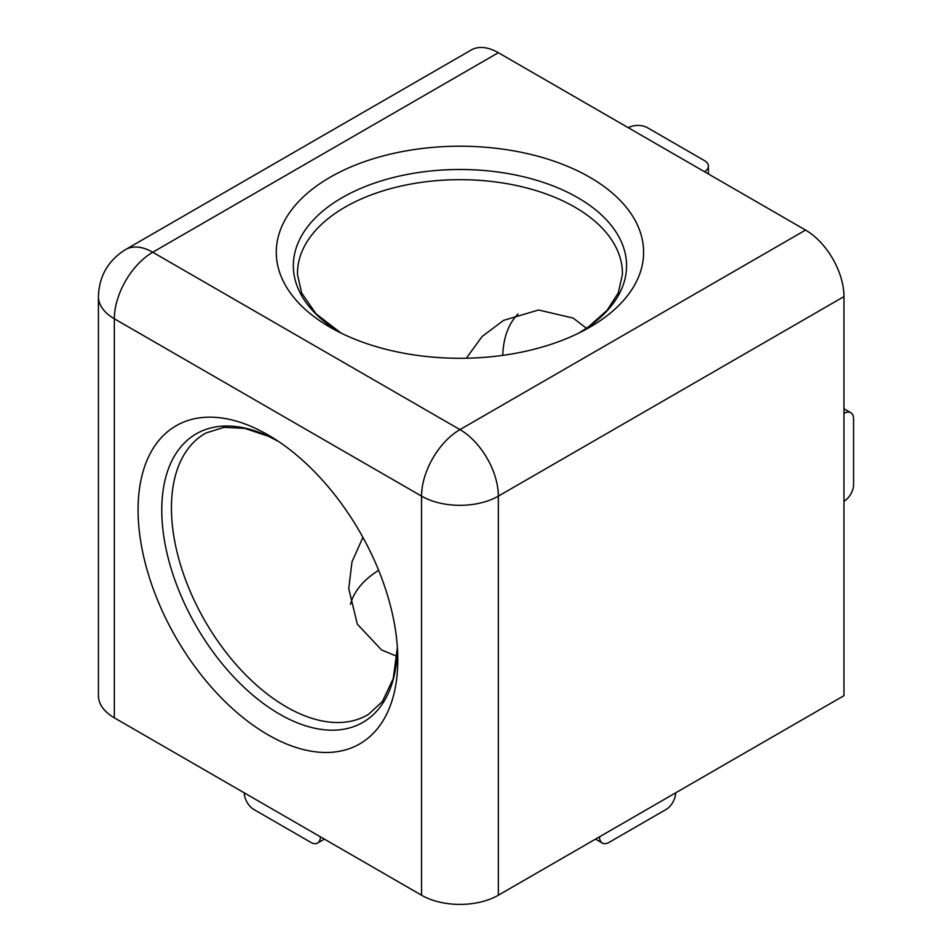 <?xml version="1.0" encoding="UTF-8"?>
<svg xmlns="http://www.w3.org/2000/svg" width="952" height="952" viewBox="0 0 952 952"><rect width="100%" height="100%" fill="white"/><g stroke="black" fill="none" stroke-linecap="round" stroke-linejoin="round"><path stroke-width="1.43" d="M330.082 177.274A183.653 106.029 180 0 1 589.812 177.274A183.653 106.029 180 0 1 589.812 327.226A183.653 106.029 180 0 1 585.04 329.892A183.653 106.029 180 0 1 334.866 329.892A183.653 106.029 180 0 1 330.082 177.274M466.361 358.214L482.128 336.472L503.608 320.36L538.558 309.995L573.175 318.087L586.432 328.273M518.126 313.97A110.658 63.891 -120 0 0 502.739 355.37M350.479 604.341A110.658 63.879 180 0 1 378.634 570.319M267.94 434.862A183.653 106.029 -120 0 0 138.076 509.844A183.653 106.029 -120 0 0 267.94 734.777A183.653 106.029 -120 0 0 397.722 654.322A183.653 106.029 -120 0 0 272.641 437.67A183.653 106.029 -120 0 0 267.94 434.862M397.02 656.344L381.573 649.954L357.309 624.131L348.753 588.574L351.978 561.87L362.914 537.38M498.348 52.705A54.312 31.357 -120 0 0 471.204 50.016L125.581 249.555A54.312 31.357 60 0 1 152.736 252.244L498.348 52.705L805.571 230.075A54.312 31.357 -120 0 1 843.972 296.596L843.972 695.674L498.348 895.213L498.348 496.135L843.972 296.596M843.972 413.335L844.805 412.942A13.578 7.842 -60 0 1 850.755 412.704A13.578 7.842 -60 0 1 853.575 418.928L853.575 484.663A13.578 7.842 -60 0 1 844.805 500.764L843.972 501.335M114.335 717.844L114.335 318.765A54.312 31.357 180 0 1 98.425 296.596L98.425 695.674A54.312 31.357 0 0 0 114.335 717.844L421.546 895.213A54.312 31.357 0 0 0 498.348 895.213M628.26 127.711L629.165 127.27A13.578 7.842 180 0 1 647.503 127.735L704.432 160.602A13.578 7.842 180 0 1 708.407 166.136A13.578 7.842 180 0 1 705.23 171.181L704.468 171.705M675.658 792.849L675.587 793.861A13.578 7.842 -60 0 1 666.031 809.497L609.101 842.365A13.578 7.842 -60 0 1 602.307 843.044A13.578 7.842 -60 0 1 599.534 837.772L599.462 836.844M320.443 836.844L320.372 837.772A13.578 7.842 60 0 1 317.599 843.044A13.578 7.842 60 0 1 310.804 842.365L253.875 809.497A13.578 7.842 60 0 1 244.319 793.861L244.248 792.849M578.971 333.01A166.612 96.2 0 0 0 577.769 197.671A166.612 96.2 0 0 0 342.137 197.671A166.612 96.2 0 0 0 340.935 333.01M340.983 333.022L316.123 313.898L301.665 293.014L297.488 274.628A162.471 93.808 180 0 1 396.853 187.032A162.471 93.808 180 0 1 574.841 207.143A162.471 93.808 180 0 1 622.406 274.628L618.276 292.918L607.043 310.34L588.503 326.833L578.923 333.022M279.579 714.143A166.612 96.2 -120 0 0 397.389 647.503L393.247 678.55L382.395 701.517L368.555 714.321A162.471 93.808 60 0 1 286.314 706.872A162.471 93.808 60 0 1 171.431 507.88A162.471 93.808 60 0 1 206.096 432.934L224.006 427.365L244.712 428.376L268.274 436.195L278.412 441.395A166.612 96.2 -120 0 0 161.769 510.082A166.612 96.2 -120 0 0 279.579 714.143M844.805 412.942L843.972 412.454M421.546 895.213L421.546 496.135A54.312 31.357 0 0 0 498.348 496.135A54.312 31.357 60 0 0 459.947 429.614A54.312 31.357 -60 0 0 421.546 496.135L114.335 318.765A54.312 31.357 -60 0 1 152.736 252.244L459.947 429.614L805.571 230.075M705.23 172.145L705.23 171.181M598.689 837.284L599.534 837.772M320.372 837.772L321.205 837.284M850.755 412.704L843.972 408.789M98.425 296.596C99.079 276.139 108.135 260.467 125.581 249.555M708.407 173.978L708.407 166.136M595.524 839.117L602.307 843.044M317.599 843.044L324.382 839.117"/></g></svg>
